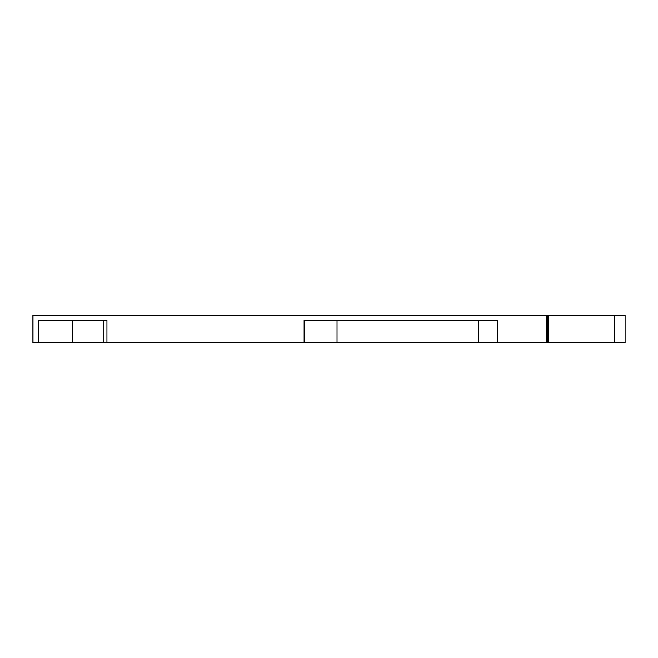 <?xml version="1.0" encoding="UTF-8"?>
<svg xmlns="http://www.w3.org/2000/svg" width="658" height="658" viewBox="0 0 658 658"><rect width="100%" height="100%" fill="white"/><g stroke="black" fill="none" stroke-linecap="round" stroke-linejoin="round"><path stroke-width="0.99" d="M32.9 315.182L548.336 315.182L548.336 342.818L32.9 342.818L32.9 315.182M614.136 315.182L625.1 315.182L625.1 342.818L614.136 342.818L614.136 315.182L548.336 315.182M614.136 342.818L548.336 342.818M38.378 342.818L38.378 320.364L106.933 320.364L106.933 342.818M304.128 342.818L304.128 320.364L497.218 320.364L497.218 342.818M103.939 342.818L103.939 320.364L72.224 320.364L72.224 342.818M32.958 342.818L32.958 315.182M547.234 315.182L547.234 342.818M546.625 342.818L546.625 315.182M33.007 315.182L33.007 342.818M337.028 320.364L337.028 342.818M478.646 320.364L478.646 342.818"/></g></svg>
